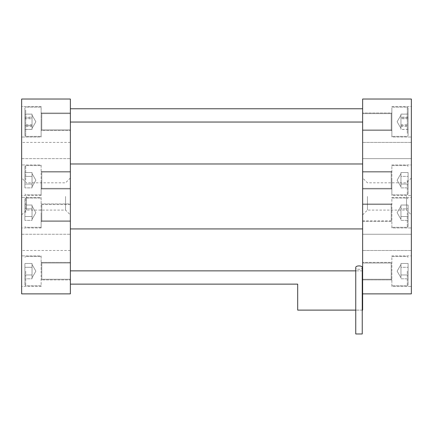 <?xml version="1.0" encoding="UTF-8"?>
<svg xmlns="http://www.w3.org/2000/svg" width="433" height="433" viewBox="0 0 433 433"><rect width="100%" height="100%" fill="white"/><g stroke="black" fill="none" stroke-linecap="round" stroke-linejoin="round"><path stroke-width="0.32" stroke-dasharray="2.17 1.62" d="M362.248 333.973L355.753 333.973M362.248 310.115L362.248 267.675C362.681 269.819 355.341 269.835 355.753 267.675C355.314 269.824 362.665 269.835 362.248 267.675C362.686 265.305 355.293 265.332 355.753 267.675L355.753 310.115L362.248 310.115M32.042 212.69L32.042 219.331L32.042 212.69L32.042 219.331L32.042 212.69L32.042 216.522L24.898 216.522L24.898 205.02L24.898 220.354L24.898 216.522L32.042 216.522L32.042 208.852L24.898 208.852L32.042 208.852L32.042 212.69L32.042 205.02L24.898 205.02L32.042 205.02L32.042 216.522L24.898 216.522L24.898 220.354L24.898 216.522L32.042 216.522L32.042 208.852L24.898 208.852L32.042 208.852L32.042 212.69L32.042 205.02L32.042 212.69M24.898 212.69L24.898 198.888L24.898 212.69M41.135 212.69L41.135 227.953L21.65 227.953L21.65 197.426L21.65 227.953L21.65 212.69L21.65 227.953L41.135 227.953L41.135 197.426L21.65 197.426L21.65 212.69L21.65 197.426L41.135 197.426L41.135 227.953L41.135 212.69M32.042 180.215L32.042 186.856L32.042 180.215L32.042 186.856L32.042 180.215L32.042 184.047L24.898 184.047L24.898 172.545L24.898 187.879L24.898 184.047L32.042 184.047L32.042 176.377L24.898 176.377L32.042 176.377L32.042 180.215L32.042 172.545L24.898 172.545L32.042 172.545L32.042 184.047L24.898 184.047L24.898 187.879L24.898 184.047L32.042 184.047L32.042 176.377L24.898 176.377L32.042 176.377L32.042 180.215L32.042 172.545L32.042 180.215M24.898 180.215L24.898 166.413L24.898 180.215M41.135 180.215L41.135 195.478L21.65 195.478L21.65 164.951L21.65 195.478L21.65 164.951L21.65 195.478L41.135 195.478L41.135 164.951L21.65 164.951L41.135 164.951L41.135 195.478L41.135 180.215M24.898 118.777L32.042 118.777L32.042 129.364L24.898 129.364L24.898 114.15L24.898 129.364M24.898 132.758L24.898 107.958L24.898 132.758M41.135 133.407L41.135 107.146L41.135 133.407M32.042 114.09L32.042 128.401L32.042 121.76L32.042 125.592L24.898 125.592L24.898 114.09L24.898 129.424L24.898 125.592L32.042 125.592L32.042 117.922L24.898 117.922L32.042 117.922L32.042 121.76L32.042 114.09L24.898 114.09M32.042 271.145L32.042 277.786L32.042 271.145L32.042 277.786L32.042 271.145L32.042 274.977L24.898 274.977L24.898 263.475L24.898 278.809L24.898 274.977L32.042 274.977L32.042 267.307L24.898 267.307L32.042 267.307L32.042 271.145L32.042 263.475L24.898 263.475L32.042 263.475L32.042 274.977L24.898 274.977L24.898 278.809L24.898 274.977L32.042 274.977L32.042 267.307L24.898 267.307L32.042 267.307L32.042 271.145L32.042 263.475L32.042 271.145M24.898 271.145L24.898 284.946L24.898 271.145M41.135 271.145L41.135 286.408L21.65 286.408L21.65 255.881L21.65 286.408L21.65 271.145L21.65 286.408L41.135 286.408L41.135 255.881L21.65 255.881L21.65 271.145L21.65 255.881L41.135 255.881L41.135 271.145M41.135 106.496L21.65 106.496L21.65 137.023L21.65 106.496L21.65 121.76L21.65 106.496L41.135 106.496L41.135 137.023L21.65 137.023L21.65 121.76L21.65 137.023L41.135 137.023L41.135 106.496M70.362 142.403L21.65 142.403L21.65 158.64L21.65 142.403L21.65 150.522L21.65 142.403L70.362 142.403L70.362 158.64L21.65 158.64L21.65 150.522L21.65 158.64L70.362 158.64L70.362 142.403M70.362 250.496L21.65 250.496L21.65 234.258L21.65 250.496L21.65 242.377L21.65 250.496L70.362 250.496L70.362 234.258L21.65 234.258L21.65 242.377L21.65 234.258L70.362 234.258L70.362 250.496M70.362 293.877L70.362 99.027M65.556 196.452L65.556 210.092L65.556 196.452M26.456 196.452L26.456 210.092L26.456 196.452M21.65 293.877L21.65 99.027M400.958 206.936L400.958 212.69L400.958 205.02L408.103 205.02L408.103 216.522L408.103 205.02L408.103 216.522L408.103 205.02L400.958 205.02L400.958 216.522L408.103 216.522L408.103 220.354L408.103 216.522L400.958 216.522L400.958 208.852L408.103 208.852L400.958 208.852L400.958 205.02L400.958 218.438L400.958 216.522L408.103 216.522L408.103 220.354L408.103 216.522L400.958 216.522L400.958 212.69L400.958 219.331L400.958 208.852L408.103 208.852L400.958 208.852L400.958 206.936M408.103 212.69L408.103 226.491L408.103 212.69M391.865 212.69L391.865 197.426L411.35 197.426L411.35 227.953L411.35 197.426L411.35 212.69L411.35 197.426L391.865 197.426L391.865 227.953L411.35 227.953L411.35 212.69L411.35 227.953L391.865 227.953L391.865 212.69M400.958 174.461L400.958 180.215L400.958 172.545L408.103 172.545L408.103 184.047L408.103 172.545L408.103 184.047L408.103 172.545L400.958 172.545L400.958 184.047L408.103 184.047L408.103 187.879L408.103 184.047L400.958 184.047L400.958 176.377L408.103 176.377L400.958 176.377L400.958 172.545L400.958 185.963L400.958 184.047L408.103 184.047L408.103 187.879L408.103 184.047L400.958 184.047L400.958 180.215L400.958 186.856L400.958 176.377L408.103 176.377L400.958 176.377L400.958 174.461M408.103 180.215L408.103 194.016L408.103 180.215M391.865 180.215L391.865 195.478L391.865 164.951L411.35 164.951L411.35 195.478L411.35 164.951L411.35 195.478L411.35 164.951L391.865 164.951L391.865 195.478L411.35 195.478L391.865 195.478L391.865 180.215M408.103 117.127L400.958 117.127L400.958 128.401L400.958 114.15L408.103 114.15L408.103 129.364L408.103 114.15M408.103 110.756L408.103 135.561L408.103 110.756M391.865 110.112L391.865 136.373L391.865 110.112M400.958 114.09L400.958 121.76L400.958 114.09L408.103 114.09L408.103 125.592L408.103 114.09M400.958 265.391L400.958 271.145L400.958 263.475L408.103 263.475L408.103 274.977L408.103 263.475L408.103 274.977L408.103 263.475L400.958 263.475L400.958 274.977L408.103 274.977L408.103 278.809L408.103 274.977L400.958 274.977L400.958 267.307L408.103 267.307L400.958 267.307L400.958 263.475L400.958 276.893L400.958 274.977L408.103 274.977L408.103 278.809L408.103 274.977L400.958 274.977L400.958 271.145L400.958 277.786L400.958 267.307L408.103 267.307L400.958 267.307L400.958 265.391M408.103 271.145L408.103 284.946L408.103 271.145M391.865 271.145L391.865 255.881L411.35 255.881L411.35 286.408L411.35 255.881L411.35 271.145L411.35 255.881L391.865 255.881L391.865 286.408L411.35 286.408L411.35 271.145L411.35 286.408L391.865 286.408L391.865 271.145M391.865 106.496L411.35 106.496L411.35 137.023L411.35 106.496L411.35 137.023L411.35 106.496L391.865 106.496L391.865 137.023L411.35 137.023L391.865 137.023L391.865 106.496M362.637 142.403L411.35 142.403L411.35 158.64L411.35 142.403L411.35 158.64L411.35 142.403L362.637 142.403L362.637 158.64L411.35 158.64L362.637 158.64L362.637 142.403M362.637 250.496L411.35 250.496L411.35 234.258L411.35 250.496L411.35 234.258L411.35 250.496L362.637 250.496L362.637 234.258L411.35 234.258L362.637 234.258L362.637 250.496M362.637 270.858L70.362 270.858L70.362 228.927L362.637 228.927L362.637 163.977L362.637 270.858L362.637 228.927L70.362 228.927L70.362 284.135L297.688 284.135L297.688 310.115L362.637 310.115L362.637 99.027M367.444 196.452L367.444 210.092L367.444 196.452M406.544 196.452L406.544 210.092L406.544 196.452M411.35 293.877L411.35 99.027M362.637 163.977L362.637 108.77L362.637 163.977L70.362 163.977L70.362 108.77L70.362 228.927L70.362 163.977L362.637 163.977L70.362 163.977M362.248 270.858L355.753 270.858M411.35 196.452L411.35 214.898L411.35 196.452M362.637 196.452L362.637 214.898L362.637 196.452M391.865 121.76L391.865 107.146L391.865 121.76M400.958 278.809L408.103 278.809L400.958 278.809L400.958 271.145L400.958 278.809M400.958 220.354L408.103 220.354L400.958 220.354L400.958 212.69L400.958 220.354M400.958 187.879L408.103 187.879L400.958 187.879L400.958 180.215L400.958 187.879M408.103 129.424L408.103 125.592L408.103 129.424L400.958 129.424L400.958 125.592L408.103 125.592L400.958 125.592L400.958 121.76L400.958 128.401L400.958 117.922L400.958 129.424M408.103 121.76L408.103 107.958L408.103 121.76M400.958 117.922L408.103 117.922L400.958 117.922M400.958 117.127L400.958 114.15M408.103 118.777L400.958 118.777L400.958 129.364L408.103 129.364M400.958 118.777L400.958 126.387L408.103 126.387M400.958 126.387L400.958 129.364M400.958 124.736L408.103 124.736M70.362 284.135L70.362 270.858M362.637 228.927L70.362 228.927M362.637 122.041L70.362 122.041M362.637 108.77L70.362 108.77M21.65 196.452L21.65 178.006L21.65 196.452M70.362 196.452L70.362 178.006L70.362 196.452M41.135 121.76L41.135 136.373L41.135 121.76M32.042 276.893L32.042 278.809L24.898 278.809L32.042 278.809L32.042 276.893M32.042 218.438L32.042 220.354L24.898 220.354L32.042 220.354L32.042 218.438M32.042 185.963L32.042 187.879L24.898 187.879L32.042 187.879L32.042 185.963M24.898 121.76L24.898 135.561L24.898 121.76M32.042 129.424L32.042 125.592L32.042 129.424L24.898 129.424M32.042 116.006L32.042 115.118L32.042 116.006M24.898 117.127L32.042 117.127L32.042 114.15L24.898 114.15M32.042 118.777L32.042 114.15M32.042 126.387L32.042 122.582L32.042 126.387L24.898 126.387M32.042 117.127L32.042 129.364M32.042 124.736L24.898 124.736M70.362 271.145L70.362 279.913L41.135 279.913L41.785 279.263L41.785 263.026L41.785 279.263L41.785 263.026L41.785 279.263L41.135 279.913L70.362 279.913L70.362 262.376L41.135 262.376L41.785 263.026L41.135 262.376L70.362 262.376L70.362 271.145M70.362 212.69L70.362 221.458L70.362 212.69M70.362 180.215L70.362 171.446L41.135 171.446L41.785 172.096L41.785 188.333L41.785 172.096L41.135 171.446L70.362 171.446L70.362 188.983L41.135 188.983L41.785 188.333L41.785 180.215L41.785 188.333L41.135 188.983L70.362 188.983L70.362 180.215M70.362 121.76L70.362 112.991L41.135 112.991L41.785 113.641L41.785 129.878L41.785 113.641L41.135 112.991L70.362 112.991L70.362 130.528L41.135 130.528L41.785 129.878L41.135 130.528L70.362 130.528L70.362 112.991L70.362 121.76M70.362 115.286L70.362 129.878L70.362 115.286M70.362 221.458L41.135 221.458L41.785 220.808L41.785 204.571L41.785 220.808L41.785 204.571L41.785 220.808L41.135 221.458L70.362 221.458L70.362 203.921L41.135 203.921L70.362 203.921L70.362 221.458M362.637 271.145L362.637 262.376L391.865 262.376L391.215 263.026L391.215 279.263L391.215 263.026L391.215 279.263L391.215 263.026L391.865 262.376L362.637 262.376L362.637 279.913L391.865 279.913L391.215 279.263L391.865 279.913L362.637 279.913L362.637 271.145M362.637 212.69L362.637 221.458L362.637 212.69M362.637 180.215L362.637 188.983L391.865 188.983L391.215 188.333L391.215 172.096L391.215 188.333L391.865 188.983L362.637 188.983L362.637 171.446L391.865 171.446L391.215 172.096L391.215 180.215L391.215 172.096L391.865 171.446L362.637 171.446L362.637 188.983L362.637 180.215M362.637 121.76L362.637 130.528L391.865 130.528L391.215 129.878L391.215 113.641L391.215 129.878L391.865 130.528L362.637 130.528L362.637 112.991L391.865 112.991L391.215 113.641L391.865 112.991L362.637 112.991L362.637 121.76M362.637 128.228L362.637 113.641L362.637 128.228M362.637 221.458L391.865 221.458L362.637 221.458L362.637 203.921L391.865 203.921L391.215 204.571L391.215 220.808L391.215 204.571L391.215 220.808L391.215 204.571L391.865 203.921L362.637 203.921L362.637 221.458M25.709 212.69L25.709 198.076L25.709 212.69M25.709 180.215L25.709 165.601L25.709 180.215M25.709 110.112L25.709 136.373L25.709 110.112M25.709 271.145L25.709 285.758L25.709 271.145M407.291 212.69L407.291 227.303L407.291 212.69M407.291 180.215L407.291 194.828L407.291 180.215M407.291 133.407L407.291 107.146L407.291 133.407M407.291 271.145L407.291 285.758L407.291 271.145M407.291 121.76L407.291 107.146L407.291 121.76M25.709 121.76L25.709 136.373L25.709 121.76M35.874 212.69L32.042 219.331L35.874 212.69L32.042 206.048L35.874 212.69M25.709 198.076L24.898 198.888L25.709 198.076L41.135 198.076L25.709 198.076M35.874 180.215L32.042 186.856L35.874 180.215L32.042 173.573L35.874 180.215M25.709 165.601L24.898 166.413L25.709 165.601L41.135 165.601L25.709 165.601M35.874 121.76L32.042 115.118L35.874 121.76L32.042 128.401L35.874 121.76M25.709 136.373L24.898 135.561L25.709 136.373L41.135 136.373L25.709 136.373M25.709 107.146L24.898 107.958L25.709 107.146L41.135 107.146L25.709 107.146M35.874 271.145L32.042 277.786L35.874 271.145L32.042 264.503L35.874 271.145M25.709 256.531L24.898 257.343L25.709 256.531L41.135 256.531L25.709 256.531M21.65 214.898L26.456 210.092L65.556 210.092L70.362 214.898M397.126 212.69L400.958 206.048L397.126 212.69L400.958 219.331L397.126 212.69M407.291 227.303L408.103 226.491L407.291 227.303L391.865 227.303L407.291 227.303M397.126 180.215L400.958 173.573L397.126 180.215L400.958 186.856L397.126 180.215M407.291 194.828L408.103 194.016L407.291 194.828L391.865 194.828L407.291 194.828M397.126 121.76L400.958 128.401L397.126 121.76L400.958 115.118L397.126 121.76M407.291 107.146L408.103 107.958L407.291 107.146L391.865 107.146L407.291 107.146M407.291 136.373L408.103 135.561L407.291 136.373L391.865 136.373L407.291 136.373M397.126 271.145L400.958 264.503L397.126 271.145L400.958 277.786L397.126 271.145M407.291 285.758L408.103 284.946L407.291 285.758L391.865 285.758L407.291 285.758M411.35 178.006L406.544 182.813L367.444 182.813L362.637 178.006M362.637 214.898L367.444 210.092L406.544 210.092L411.35 214.898M391.865 256.531L407.291 256.531L408.103 257.343L407.291 256.531L391.865 256.531M391.865 198.076L407.291 198.076L408.103 198.888L407.291 198.076L391.865 198.076M391.865 165.601L407.291 165.601L408.103 166.413L407.291 165.601L391.865 165.601M70.362 178.006L65.556 182.813L26.456 182.813L21.65 178.006M41.135 285.758L25.709 285.758L24.898 284.946L25.709 285.758L41.135 285.758M41.135 227.303L25.709 227.303L24.898 226.491L25.709 227.303L41.135 227.303M41.135 194.828L25.709 194.828L24.898 194.016L25.709 194.828L41.135 194.828M70.362 263.026L41.785 263.026L70.362 263.026M70.362 279.263L41.785 279.263L70.362 279.263M70.362 204.571L41.785 204.571L41.135 203.921L41.785 204.571L70.362 204.571M70.362 220.808L41.785 220.808L70.362 220.808M70.362 172.096L41.785 172.096L70.362 172.096M70.362 188.333L41.785 188.333L70.362 188.333M70.362 113.641L41.785 113.641L70.362 113.641M70.362 129.878L41.785 129.878L70.362 129.878M362.637 279.263L391.215 279.263L362.637 279.263M362.637 263.026L391.215 263.026L362.637 263.026M362.637 220.808L391.215 220.808L391.865 221.458L391.215 220.808L362.637 220.808M362.637 204.571L391.215 204.571L362.637 204.571M362.637 188.333L391.215 188.333L362.637 188.333M362.637 172.096L391.215 172.096L362.637 172.096M362.637 129.878L391.215 129.878L362.637 129.878M362.637 113.641L391.215 113.641L362.637 113.641"/><path stroke-width="0.65" d="M362.248 333.973L355.753 333.973L355.753 267.675C355.325 265.305 362.702 265.326 362.248 267.675L362.248 333.973L362.248 310.115L362.637 310.115L362.637 99.027L411.35 99.027L411.35 293.877L362.637 293.877M355.753 333.973L355.753 310.115L297.688 310.115L297.688 284.135L70.362 284.135M21.65 99.027L21.65 293.877L70.362 293.877L70.362 99.027L21.65 99.027M362.637 270.858L362.248 270.858M355.753 270.858L70.362 270.858M362.637 108.77L70.362 108.77M362.637 122.041L70.362 122.041M362.637 163.977L70.362 163.977M362.637 228.927L70.362 228.927"/></g></svg>
